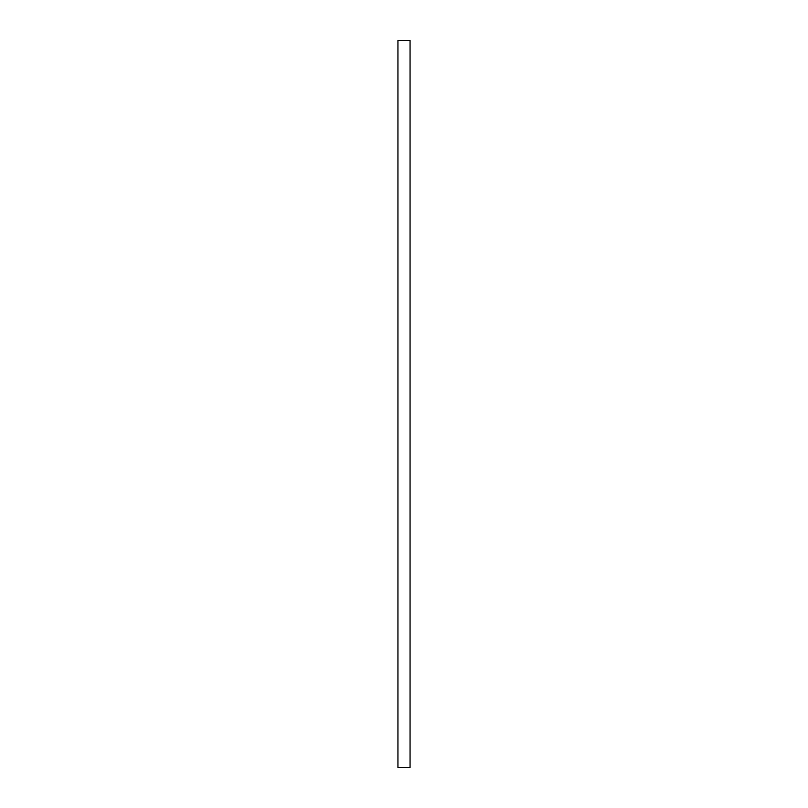 <?xml version="1.0" encoding="UTF-8"?>
<svg xmlns="http://www.w3.org/2000/svg" width="808" height="808" viewBox="0 0 808 808"><rect width="100%" height="100%" fill="white"/><g stroke="black" fill="none" stroke-linecap="round" stroke-linejoin="round"><path stroke-width="1.21" d="M397.94 40.4L410.06 40.4L410.06 767.6L397.94 767.6L397.94 40.4"/></g></svg>
